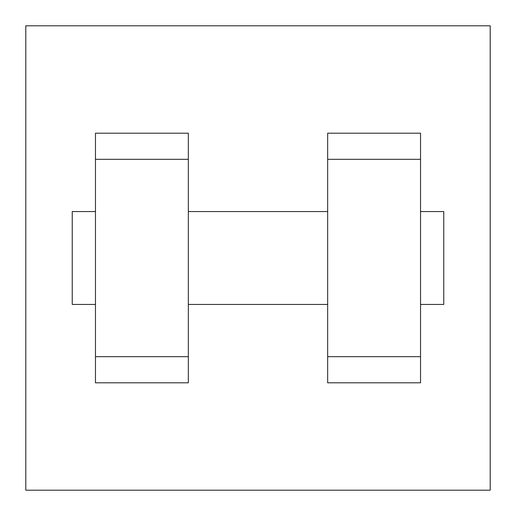 <?xml version="1.0" encoding="UTF-8"?>
<svg xmlns="http://www.w3.org/2000/svg" width="516" height="516" viewBox="0 0 516 516"><rect width="100%" height="100%" fill="white"/><g stroke="black" fill="none" stroke-linecap="round" stroke-linejoin="round"><path stroke-width="0.77" d="M25.8 25.8L490.2 25.8L490.2 490.2L25.8 490.2L25.8 25.8M327.66 159.315L327.66 382.808L420.54 382.808L420.54 133.192L327.66 133.192L327.66 159.315L420.54 159.315M95.46 159.315L95.46 382.808L188.34 382.808L188.34 133.192L95.46 133.192L95.46 159.315L188.34 159.315M420.54 304.44L443.76 304.44L443.76 211.56L420.54 211.56M95.46 211.56L72.24 211.56L72.24 304.44L95.46 304.44M95.46 356.685L188.34 356.685M327.66 356.685L420.54 356.685M95.46 382.808L188.34 382.808M327.66 382.808L420.54 382.808M188.34 304.44L327.66 304.44M188.34 211.56L327.66 211.56"/></g></svg>
